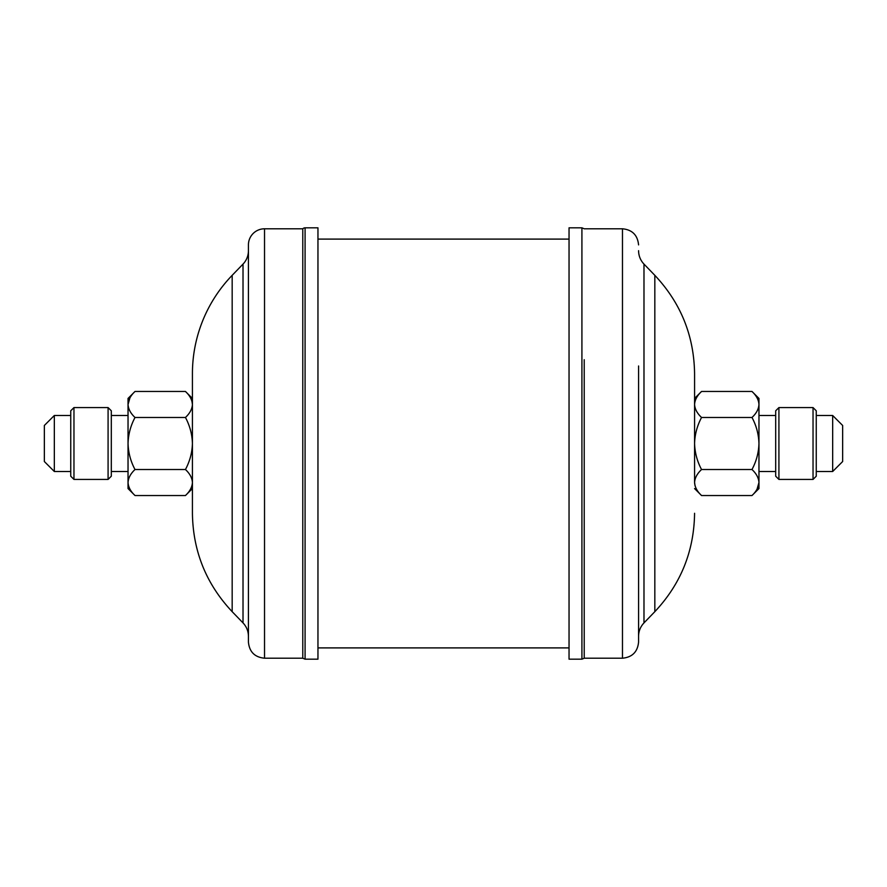<?xml version="1.0" encoding="UTF-8"?>
<svg xmlns="http://www.w3.org/2000/svg" width="887" height="887" viewBox="0 0 887 887"><rect width="100%" height="100%" fill="white"/><g stroke="black" fill="none" stroke-linecap="round" stroke-linejoin="round"><path stroke-width="1.33" d="M73.965 479.423L70.749 476.208L70.749 410.792L73.965 407.577L73.965 479.423L108.081 479.423L108.081 407.577L111.307 410.792L111.307 476.208L108.081 479.423M44.35 461.528L44.35 425.472L54.329 415.493L54.329 471.507L44.35 461.528M775.693 476.208L775.693 410.792L778.919 407.577L778.919 479.423L775.693 476.208M813.035 407.577L816.251 410.792L816.251 476.208L813.035 479.423L813.035 407.577L778.919 407.577M816.251 471.507L832.671 471.507L832.671 415.493L816.251 415.493M832.671 415.493L842.65 425.472L842.65 461.528L832.671 471.507M569.044 659.174L569.044 227.826L581.916 227.826L581.916 659.174L569.044 659.174M581.916 227.826L584.211 228.791L622.474 228.791L622.474 658.209L584.211 658.209L584.211 359.712M622.474 658.209C632.254 657.256 637.609 651.89 638.573 642.11L638.573 365.987M757.077 489.092L758.962 482.528C758.662 477.905 756.345 473.569 751.988 469.522C756.367 461.307 758.695 452.636 758.962 443.5C758.662 434.253 756.345 425.583 751.988 417.478C756.345 413.42 758.673 409.084 758.962 404.472C758.673 399.882 756.356 395.547 751.988 391.466L758.962 398.429L758.962 482.528C758.695 487.096 756.367 491.431 751.988 495.534L701.55 495.534C697.193 491.487 694.865 487.151 694.576 482.528L694.576 373.715C694.055 335.774 680.806 302.977 654.828 275.325L643.984 264.104C640.447 260.334 638.64 255.855 638.573 250.688M694.576 416.269L694.576 443.5C694.843 434.364 697.171 425.693 701.55 417.478C697.182 413.397 694.854 409.062 694.576 404.472L694.576 443.5C694.865 452.747 697.193 461.417 701.55 469.522L751.988 469.522M317.956 227.826L305.084 227.826A3.215 3.215 0 0 0 302.789 228.791L302.789 658.209L305.084 659.174L317.956 659.174L317.956 227.826M302.789 228.791L264.526 228.791A16.099 16.099 0 0 0 248.427 244.89L248.427 642.11C249.38 651.89 254.746 657.245 264.526 658.209L302.789 658.209M248.427 250.688L248.427 636.312C248.36 631.145 246.553 626.665 243.016 622.896L243.016 264.104A19.314 19.314 0 0 0 248.427 250.688M243.016 264.104L232.172 275.325A141.632 141.632 0 0 0 192.424 373.715L192.424 513.285C192.945 551.226 206.194 584.023 232.172 611.675L243.016 622.896M317.956 647.898L569.044 647.898M758.962 482.528L758.962 488.571L751.988 495.534M751.988 391.466L701.55 391.466C697.193 395.524 694.865 399.86 694.576 404.472M701.55 469.522C697.171 473.625 694.843 477.96 694.576 482.528L695.086 485.943M751.988 417.478L701.55 417.478M135.012 495.534C130.644 491.453 128.327 487.118 128.038 482.528L128.038 488.571L135.012 495.534L185.45 495.534C189.807 491.476 192.135 487.14 192.424 482.528C192.146 477.938 189.818 473.603 185.45 469.522L135.012 469.522C130.655 461.417 128.338 452.747 128.038 443.5C128.305 434.364 130.633 425.693 135.012 417.478L185.45 417.478C189.807 425.583 192.135 434.253 192.424 443.5C192.157 452.636 189.829 461.307 185.45 469.522M135.012 417.478C130.655 413.431 128.338 409.095 128.038 404.472L128.038 482.528C128.327 477.916 130.655 473.58 135.012 469.522M129.923 397.908L128.038 404.472C128.305 399.904 130.633 395.569 135.012 391.466L185.45 391.466C189.807 395.513 192.135 399.849 192.424 404.472C192.157 409.04 189.829 413.375 185.45 417.478M192.424 404.472L191.914 401.057M128.038 404.472L128.038 398.429L135.012 391.466M654.828 275.325L654.828 611.675L643.984 622.896L643.984 264.104M305.084 227.826L305.084 659.174M264.526 228.791L264.526 658.209M232.172 275.325L232.172 611.675M111.307 471.507L128.038 471.507M111.307 415.493L128.038 415.493M70.749 415.493L54.329 415.493M70.749 471.507L54.329 471.507M73.965 407.577L108.081 407.577M775.693 415.493L758.962 415.493M775.693 471.507L758.962 471.507M813.035 479.423L778.919 479.423M584.211 658.209L581.916 659.174M622.474 228.791C632.254 229.744 637.609 235.11 638.573 244.89M643.984 622.896C640.447 626.665 638.64 631.145 638.573 636.312M654.828 611.675C680.806 584.023 694.055 551.226 694.576 513.285M569.044 239.102L317.956 239.102M694.576 488.571L701.55 495.534M694.576 398.429L701.55 391.466M192.424 398.429L185.45 391.466M192.424 488.571L185.45 495.534"/></g></svg>
